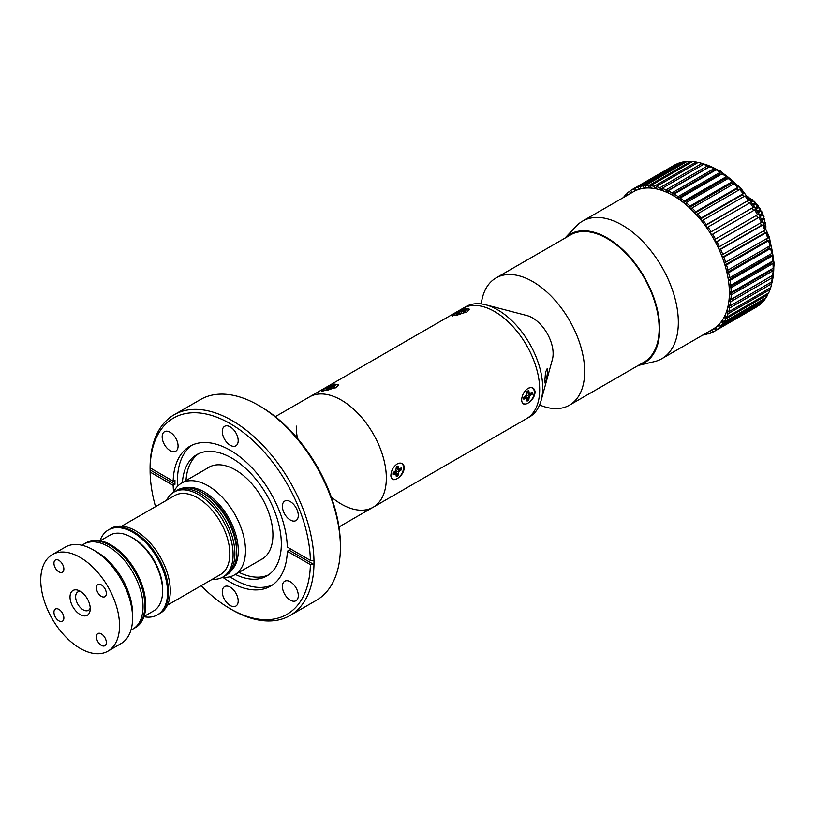 <?xml version="1.0" encoding="UTF-8"?>
<svg xmlns="http://www.w3.org/2000/svg" width="815" height="815" viewBox="0 0 815 815"><rect width="100%" height="100%" fill="white"/><g stroke="black" fill="none" stroke-linecap="round" stroke-linejoin="round"><path stroke-width="1.22" d="M275.307 416.659L309.466 396.936A63.682 36.767 60 0 1 341.312 400.084A63.682 36.767 60 0 1 382.907 456.206A63.682 36.767 60 0 1 373.148 507.236A63.682 36.767 60 0 1 331.277 496.977M166.627 500.237A49.032 28.311 60 0 1 173.901 492.117L175.694 491.078A49.032 28.311 60 0 1 200.215 493.503A49.032 28.311 60 0 1 232.244 536.718A49.032 28.311 60 0 1 224.736 576.011L226.529 574.972A49.032 28.311 60 0 0 234.048 535.679A49.032 28.311 60 0 0 202.018 492.464A49.032 28.311 60 0 0 177.497 490.039L175.694 491.078A49.032 28.311 60 0 1 200.215 493.503A49.032 28.311 60 0 1 232.244 536.718A49.032 28.311 60 0 1 224.736 576.011L222.933 577.051A49.032 28.311 60 0 1 212.267 579.282M173.463 492.382A52.985 30.593 60 0 1 181.531 483.152A52.985 30.593 60 0 1 208.019 485.781A52.985 30.593 60 0 1 242.636 532.47A52.985 30.593 60 0 1 234.516 574.921A52.985 30.593 60 0 1 222.485 577.295M185.494 487.767A47.891 27.649 60 0 1 204.422 492.015A47.891 27.649 60 0 1 234.312 530.015A47.891 27.649 60 0 1 232.499 569.176M203.241 493.197A45.64 26.345 60 0 1 204.422 493.849A45.64 26.345 60 0 1 236.666 551.103M258.457 405.289L260.26 406.328A113.356 65.444 60 0 1 340.405 545.154L340.405 547.232A115.903 66.912 -120 0 0 258.457 405.289A115.903 66.912 -120 0 0 200.5 399.544L174.084 414.794A115.903 66.912 60 0 1 262.562 444.98A115.903 66.912 60 0 1 313.969 560.394A115.903 66.912 60 0 1 313.989 562.493A115.903 66.912 60 0 1 313.969 564.561A115.903 66.912 60 0 1 289.987 615.549A115.903 66.912 60 0 1 232.03 609.803L230.238 608.764A113.356 65.444 -120 0 0 310.372 564.561L313.969 564.561L289.101 550.196A80.746 46.618 -120 0 0 289.131 548.138L289.131 548.138M313.969 560.394L310.372 560.394L287.308 547.079A80.746 46.618 -120 0 0 251.254 467.046A80.746 46.618 -120 0 0 189.864 446.284A80.746 46.618 -120 0 0 173.167 481.186L174.97 480.147A80.746 46.618 -120 0 0 174.94 482.205A80.746 46.618 -120 0 0 174.97 484.304L173.167 485.343L150.103 472.028L150.103 469.949A115.903 66.912 60 0 1 150.082 467.861A115.903 66.912 60 0 1 150.103 465.793A115.903 66.912 60 0 1 174.084 414.794M290.344 600.176A11.247 6.5 -120 0 0 295.967 600.726A11.247 6.5 -120 0 0 297.689 591.71A11.247 6.5 -120 0 0 290.344 581.798A11.247 6.5 -120 0 0 284.72 581.248A11.247 6.5 -120 0 0 282.988 590.254A11.247 6.5 -120 0 0 290.344 600.176M290.344 520.031A11.247 6.5 -120 0 0 295.967 520.581A11.247 6.5 -120 0 0 297.689 511.576A11.247 6.5 -120 0 0 290.344 501.653A11.247 6.5 -120 0 0 284.72 501.103A11.247 6.5 -120 0 0 282.988 510.119A11.247 6.5 -120 0 0 290.344 520.031M230.238 445.255A11.247 6.5 -120 0 0 235.861 445.815A11.247 6.5 -120 0 0 237.583 436.799A11.247 6.5 -120 0 0 230.238 426.887A11.247 6.5 -120 0 0 224.614 426.327A11.247 6.5 -120 0 0 222.882 435.342A11.247 6.5 -120 0 0 230.238 445.255M170.131 450.624A11.247 6.5 -120 0 0 175.755 451.184A11.247 6.5 -120 0 0 177.476 442.168A11.247 6.5 -120 0 0 170.131 432.256A11.247 6.5 -120 0 0 164.508 431.695A11.247 6.5 -120 0 0 162.776 440.711A11.247 6.5 -120 0 0 170.131 450.624M289.101 550.196L287.308 551.246L310.372 564.561M173.167 485.343A80.746 46.618 -120 0 0 173.615 492.046M222.852 577.326A80.746 46.618 -120 0 0 270.611 586.138A80.746 46.618 -120 0 0 287.308 551.246M192.075 445.133A80.746 46.618 -120 0 0 177.456 480.758A80.746 46.618 -120 0 0 177.639 486.188M229.942 576.775A80.746 46.618 -120 0 0 272.709 584.793M235.372 574.422A70.049 40.444 -120 0 0 266.821 575.981A70.049 40.444 -120 0 0 281.328 543.911A70.049 40.444 -120 0 0 250.755 473.413A70.049 40.444 -120 0 0 196.772 454.648A70.049 40.444 -120 0 0 182.397 482.653M238.978 572.344A70.049 40.444 -120 0 0 268.573 574.86M230.238 605.545A11.247 6.5 -120 0 0 235.861 606.095A11.247 6.5 -120 0 0 237.583 597.079A11.247 6.5 -120 0 0 230.238 587.167A11.247 6.5 -120 0 0 224.614 586.617A11.247 6.5 -120 0 0 222.882 595.633A11.247 6.5 -120 0 0 230.238 605.545M289.987 615.549L316.403 600.298A115.903 66.912 -120 0 0 340.405 547.232M260.392 559.986A53.067 30.644 -120 0 0 272.923 534.895A53.067 30.644 -120 0 0 248.769 480.463A53.067 30.644 -120 0 0 207.407 468.207M198.616 453.69A70.049 40.444 -120 0 0 185.993 480.575M150.103 469.949L174.97 484.304M173.167 481.186L150.103 467.871L150.103 465.793M310.372 560.394A113.356 65.444 -120 0 0 230.238 423.657A113.356 65.444 -120 0 0 150.103 467.871M150.103 472.028A113.356 65.444 -120 0 0 155.533 506.645M201.173 585.69A113.356 65.444 -120 0 0 230.238 608.764M55.4 609.05L55.4 609.05A7.019 4.055 -120 0 0 55.4 617.149A7.019 4.055 -120 0 0 62.419 621.203A7.019 4.055 -120 0 0 62.419 613.104A7.019 4.055 -120 0 0 55.4 609.05M55.4 560.027L55.4 560.027A7.019 4.055 -120 0 0 55.4 568.126A7.019 4.055 -120 0 0 62.419 572.181A7.019 4.055 -120 0 0 62.419 564.082A7.019 4.055 -120 0 0 55.4 560.027M97.851 584.538L97.851 584.538A7.019 4.055 -120 0 0 97.851 592.637A7.019 4.055 -120 0 0 104.87 596.692A7.019 4.055 -120 0 0 104.87 588.593A7.019 4.055 -120 0 0 97.851 584.538M97.851 633.561L97.851 633.561A7.019 4.055 -120 0 0 97.851 641.66A7.019 4.055 -120 0 0 104.87 645.714A7.019 4.055 -120 0 0 104.87 637.615A7.019 4.055 -120 0 0 97.851 633.561M121.048 643.565L107.988 651.114A55.705 32.162 -120 0 0 107.988 586.79A55.705 32.162 -120 0 0 52.282 554.638A55.705 32.162 -120 0 0 52.282 618.952A55.705 32.162 -120 0 0 107.988 651.114L121.048 643.565A55.705 32.162 -120 0 0 132.58 618.076A55.705 32.162 -120 0 0 93.195 549.85A55.705 32.162 -120 0 0 65.343 547.089L52.282 554.638L65.343 547.089M132.876 629.048L134.669 628.008L132.876 629.048A49.032 28.311 -120 0 0 132.876 572.425A49.032 28.311 -120 0 0 83.833 544.114L85.636 543.075A49.032 28.311 60 0 1 102.181 541.975A49.032 28.311 60 0 1 140.435 583.52A49.032 28.311 60 0 1 134.669 628.008L134.669 628.008A49.032 28.311 -120 0 0 134.669 571.386A49.032 28.311 -120 0 0 85.636 543.075L83.833 544.114A49.032 28.311 -120 0 0 82.081 545.286M87.287 615.264A14.303 8.262 -120 0 0 90.17 610.109A14.303 8.262 -120 0 0 78.892 590.559A14.303 8.262 -120 0 0 72.983 590.488A14.303 8.262 -120 0 0 72.983 607.002A14.303 8.262 -120 0 0 87.287 615.264M88.448 610.333A10.615 6.133 -120 0 0 90.231 608.051A10.615 6.133 -120 0 1 85.239 610.669A10.615 6.133 -120 0 1 75.989 599.636A10.615 6.133 -120 0 1 80.695 591.537A10.615 6.133 -120 0 0 77.833 591.945A10.615 6.133 -120 0 0 77.833 604.2A10.615 6.133 -120 0 0 88.448 610.333M93.195 549.85L96.944 552.02A50.398 29.096 60 0 1 132.58 613.736L132.58 618.076M85.636 543.075L86.543 542.556A49.032 28.311 60 0 1 103.077 541.445A49.032 28.311 60 0 1 141.341 583A49.032 28.311 60 0 1 135.575 627.489L134.669 628.008M162.572 593.025A42.176 24.348 -120 0 0 145.121 548.037A42.176 24.348 -120 0 0 129.88 536.402M148.014 543.554A49.032 28.311 -120 0 0 109.291 529.414A49.032 28.311 60 0 1 133.813 531.849A49.032 28.311 60 0 1 165.842 575.054A49.032 28.311 60 0 1 158.324 614.347A49.032 28.311 -120 0 0 148.014 543.554M143.929 616.721A49.032 28.311 -120 0 0 157.427 614.867A49.032 28.311 -120 0 0 147.108 544.074A49.032 28.311 -120 0 0 108.395 529.933A49.032 28.311 -120 0 0 100.031 540.691M100.286 540.742L109.842 535.221A43.725 25.245 60 0 1 140.149 543.625A43.725 25.245 60 0 1 161.798 582.246A43.725 25.245 60 0 1 153.577 610.965L144.011 616.486M173.901 492.117A49.032 28.311 60 0 1 198.412 494.542A49.032 28.311 60 0 1 230.451 537.757A49.032 28.311 60 0 1 222.933 577.051M121.761 526.144L174.726 495.561A45.64 26.345 60 0 1 197.536 497.822A45.64 26.345 60 0 1 227.354 538.043A45.64 26.345 60 0 1 220.356 574.616L167.401 605.188M108.395 529.933L111.095 528.375A49.032 28.311 60 0 1 135.616 530.809A49.032 28.311 60 0 1 167.645 574.015A49.032 28.311 60 0 1 160.127 613.308L157.427 614.867M481.257 303.924A73.442 42.4 60 0 1 496.019 277.956A73.442 42.4 60 0 1 574.443 329.902A73.442 42.4 60 0 1 569.461 405.167A73.442 42.4 60 0 1 539.591 404.963M564.826 238.235L576.348 226.05A79.391 45.834 60 0 1 582.501 221.16A79.391 45.834 60 0 1 673.424 292.972A79.391 45.834 60 0 1 661.892 358.671A79.391 45.834 60 0 1 654.577 361.565L638.267 365.446M661.892 358.671L712.931 329.199A79.391 45.834 -120 0 0 724.464 263.51A79.391 45.834 -120 0 0 633.54 191.698L582.501 221.16M638.308 365.415A74.297 42.9 -120 0 0 655.128 301.448A74.297 42.9 -120 0 0 564.866 238.204M642.658 362.909A73.493 42.431 -120 0 0 654.608 301.418A73.493 42.431 -120 0 0 569.216 235.698M627.163 193.919L625.675 194.785A81.938 47.311 -120 0 0 623.506 197.403L623.557 197.464M626.409 195.814L625.675 194.785M630.861 190.547L629.394 191.403A81.938 47.311 -120 0 0 626.888 193.542L627.896 194.958M675.686 164.64L633.591 188.774A81.938 47.311 -120 0 0 632.267 189.488A81.938 47.311 -120 0 0 630.779 190.415L631.859 192.157L630.474 193.145L629.394 191.403M675.625 164.508A81.938 47.311 -120 0 0 674.29 165.221L632.267 189.488M680.443 163.082L638.227 186.93A81.938 47.311 -120 0 0 635.13 188.051L636.107 189.864L634.569 190.578L636.036 189.732M634.569 190.578L633.591 188.774M635.13 188.051L677.163 163.784A81.938 47.311 -120 0 1 680.26 162.664M685.547 162.338L685.272 161.625L643.249 185.891A81.938 47.311 -120 0 0 639.907 186.482L640.763 188.336L639.082 188.785L640.57 187.929M639.082 188.785L638.227 186.93M639.907 186.482L681.931 162.216A81.938 47.311 -120 0 1 685.272 161.625M690.947 162.43L690.621 161.411L648.587 185.677A81.938 47.311 -120 0 0 645.042 185.728L645.775 187.603L643.972 187.766L645.49 186.89M643.972 187.766L643.249 185.891M645.042 185.728L687.065 161.462A81.938 47.311 -120 0 1 690.621 161.411M696.56 163.357L696.234 162.012L654.211 186.278A81.938 47.311 -120 0 0 650.482 185.789L651.083 187.664L649.188 187.552L650.757 186.645M649.188 187.552L648.587 185.677M650.482 185.789L692.516 161.523A81.938 47.311 -120 0 1 696.234 162.012M702.347 165.099L702.061 163.418L660.028 187.684A81.938 47.311 -120 0 0 656.177 186.666L656.635 188.53L654.659 188.133L656.309 187.185M654.659 188.133L654.211 186.278M656.177 186.666L698.211 162.399A81.938 47.311 -120 0 1 702.061 163.418M712.656 234.19L754.69 209.924A81.938 47.311 -120 0 1 757.512 214.814L715.489 239.08A81.938 47.311 -120 0 0 712.656 234.19L711.689 234.883L710.14 232.387L753.141 207.438L711.118 231.704A81.938 47.311 -120 0 0 708.011 227.018L707.155 227.884L705.474 225.511L748.353 200.378L706.32 224.634A81.938 47.311 -120 0 0 702.968 220.203L702.245 221.242L700.442 219.011L742.475 194.744L743.198 193.705L701.175 217.972A81.938 47.311 -120 0 0 697.609 213.836L697.019 215.028L695.124 212.97L737.147 188.703L737.738 187.501L695.715 211.768A81.938 47.311 -120 0 0 691.986 207.978L691.538 209.323L689.561 207.438L731.585 183.181L732.033 181.837L690.01 206.103A81.938 47.311 -120 0 0 686.149 202.691L685.853 204.168L683.816 202.497L725.849 178.23L726.145 176.763L684.121 201.03A81.938 47.311 -120 0 0 680.179 198.035L680.026 199.624L677.958 198.188L719.991 173.921L720.144 172.342L678.111 196.598A81.938 47.311 -120 0 0 674.127 194.072L674.127 195.753L672.049 194.561L714.083 170.294L714.083 168.613L672.049 192.88A81.938 47.311 -120 0 0 668.066 190.832L668.218 192.595L666.161 191.657L708.184 167.391L708.031 165.628L665.998 189.895A81.938 47.311 -120 0 0 662.065 188.357L662.371 190.18L660.344 189.508L662.086 188.499M660.344 189.508L660.028 187.684M662.065 188.357L704.089 164.09A81.938 47.311 -120 0 1 708.031 165.628M666.161 191.657L665.998 189.895M668.066 190.832L710.089 166.566A81.938 47.311 -120 0 1 714.083 168.613M672.049 194.561L672.049 192.88M714.694 170.651L714.083 170.294M674.127 194.072L716.151 169.805A81.938 47.311 -120 0 1 720.144 172.342M677.958 198.188L678.111 196.598M720.878 174.542L719.991 173.921M680.179 198.035L722.202 173.778A81.938 47.311 -120 0 1 726.145 176.763M683.816 202.497L684.121 201.03M726.949 179.137L725.849 178.23M686.149 202.691L728.182 178.424A81.938 47.311 -120 0 1 732.033 181.837M689.561 207.438L690.01 206.103M732.858 184.373L731.585 183.181M691.986 207.978L734.009 183.711A81.938 47.311 -120 0 1 737.738 187.501M695.124 212.97L695.715 211.768M738.533 190.211L737.147 188.703M697.609 213.836L739.643 189.569A81.938 47.311 -120 0 1 743.198 193.705M700.442 219.011L701.175 217.972M743.932 196.558L742.475 194.744M702.968 220.203L745.002 195.936A81.938 47.311 -120 0 1 748.353 200.378M705.474 225.511L706.32 224.634M748.995 203.353L747.498 201.244M708.011 227.018L750.034 202.752A81.938 47.311 -120 0 1 753.141 207.438M710.14 232.387L711.118 231.704M753.651 210.525L752.174 208.131M716.884 241.658L758.908 217.391A81.938 47.311 -120 0 1 761.424 222.424L719.4 246.68A81.938 47.311 -120 0 0 716.884 241.658L715.804 242.157L714.409 239.579L715.489 239.08M715.804 242.157L757.828 217.9L756.483 215.405M758.908 217.391L757.828 217.9M720.623 249.329L762.657 225.062A81.938 47.311 -120 0 1 764.837 230.176L722.803 254.443A81.938 47.311 -120 0 0 720.623 249.329L719.451 249.635L718.229 246.996L719.4 246.68M719.451 249.635L761.475 225.378L760.385 223.025M762.657 225.062L761.475 225.378M723.852 257.122L765.876 232.856A81.938 47.311 -120 0 1 767.699 238.011L725.666 262.267A81.938 47.311 -120 0 0 723.852 257.122L722.589 257.234L721.55 254.565L722.803 254.443M722.589 257.234L764.613 232.968L763.767 230.798M765.876 232.856L764.613 232.968M726.522 264.946L768.545 240.68A81.938 47.311 -120 0 1 769.981 245.814L727.958 270.081A81.938 47.311 -120 0 0 726.522 264.946L725.187 264.865L724.341 262.196L725.666 262.267M725.187 264.865L767.221 240.608L766.599 238.642M768.545 240.68L767.221 240.608M728.6 272.73L770.633 248.463A81.938 47.311 -120 0 1 771.673 253.516L729.649 277.783A81.938 47.311 -120 0 0 728.6 272.73L727.225 272.454L726.573 269.806L727.958 270.081M727.225 272.454L769.248 248.188L768.83 246.476M770.633 248.463L769.248 248.188M730.087 280.37L772.111 256.104A81.938 47.311 -120 0 1 772.742 261.024L730.719 285.291A81.938 47.311 -120 0 0 730.087 280.37L728.661 279.902L728.223 277.314L729.649 277.783M728.661 279.902L770.684 255.645L770.45 254.219M772.111 256.104L770.684 255.645M730.943 287.797L772.966 263.54A81.938 47.311 -120 0 1 773.191 268.267L731.157 292.524A81.938 47.311 -120 0 0 730.943 287.797L729.496 287.145L729.272 284.629L730.719 285.291M729.496 287.145L771.52 262.878L771.418 261.788M772.966 263.54L771.52 262.878M731.167 294.928L773.191 270.662A81.938 47.311 -120 0 1 772.997 275.154L730.963 299.411A81.938 47.311 -120 0 0 731.167 294.928L729.71 294.093L729.7 291.689L731.157 292.524M729.71 294.093L771.734 269.826L771.734 269.103M773.191 270.662L771.734 269.826M730.749 301.672L772.783 277.416A81.938 47.311 -120 0 1 772.162 281.613L730.138 305.88A81.938 47.311 -120 0 0 730.749 301.672L729.303 300.664L729.517 298.412L730.963 299.411M729.303 300.664L771.357 276.091M772.783 277.416L771.336 276.407M729.71 307.978L771.744 283.712A81.938 47.311 -120 0 1 770.715 287.573L728.692 311.839A81.938 47.311 -120 0 0 729.71 307.978L728.284 306.807L728.712 304.708L730.138 305.88M728.284 306.807L730.036 305.798M771.744 283.712L770.409 282.622M728.05 313.755L770.083 289.488A81.938 47.311 -120 0 1 768.657 292.972L726.634 317.239A81.938 47.311 -120 0 0 728.05 313.755L726.664 312.44L727.306 310.525L728.692 311.839M726.664 312.44L728.315 311.483M770.083 289.488L769.065 288.53M725.788 318.94L767.822 294.684A81.938 47.311 -120 0 1 766.019 297.75L723.985 322.017A81.938 47.311 -120 0 0 725.788 318.94L724.464 317.493L725.299 315.792L726.634 317.239M724.464 317.493L726.033 316.587M767.822 294.684L767.088 293.879M722.956 323.494L764.979 299.237A81.938 47.311 -120 0 1 762.82 301.856L720.786 326.122A81.938 47.311 -120 0 0 722.956 323.494L721.693 321.935L722.722 320.448L723.985 322.017M721.693 321.935L723.211 321.049M764.979 299.237L764.501 298.626M719.574 327.355L761.607 303.099A81.938 47.311 -120 0 1 759.101 305.238L717.068 329.505A81.938 47.311 -120 0 0 719.574 327.355L718.392 325.694L719.614 324.452L720.786 326.122M718.392 325.694L719.879 324.839M707.481 332.347L708.235 333.967A81.938 47.311 -120 0 0 711.332 332.846L710.354 331.033L711.892 330.32L712.87 332.133A81.938 47.311 -120 0 0 714.205 331.41A81.938 47.311 -120 0 0 715.682 330.483L714.602 328.74L715.988 327.752L717.068 329.505M714.602 328.74L716.069 327.895M715.682 330.483L757.634 306.083M714.205 331.41L756.228 307.143A81.938 47.311 -120 0 0 757.716 306.226M711.332 332.846L712.799 332M703.151 334.843L703.223 335.006A81.938 47.311 -120 0 0 706.564 334.415L708.041 333.559M706.564 334.415L706.004 333.203M765.397 226.295L765.377 226.815M764.582 221.812L765.53 222.689L765.774 224.594L765.091 225.694M765.142 222.841L764.012 222.149L764.725 221.731L763.604 222.373L764.725 221.731A25.051 14.466 -120 0 0 764.052 219.113L763.044 218.389L763.624 217.768L761.882 218.777M764.674 218.868L764.725 221.731M764.399 219.204L762.483 220.009M763.431 216.158L763.624 217.768A25.051 14.466 -120 0 0 762.626 215.129L761.618 214.61L762.045 213.795L759.926 215.017M763.268 218.216L761.994 219.001M763.176 215.486L762.626 215.129L763.176 215.486M761.913 214.243L762.045 213.795A25.051 14.466 -120 0 0 760.752 211.207L759.763 210.912L760.028 209.924L757.797 211.217M760.884 214.314L761.618 214.61L760.161 215.445M761.852 212.46L762.045 213.795M761.526 211.808L760.752 211.207L761.526 211.808M760.028 209.924L759.875 208.905L760.028 209.924A25.051 14.466 -120 0 0 758.48 207.489L757.543 207.407L757.634 206.297L755.556 207.489M759.488 208.283L758.48 207.489L759.02 207.336L757.95 207.244M757.38 208.11L757.543 207.407L757.38 208.11M757.634 206.297L757.573 205.584L757.634 206.297A25.051 14.466 -120 0 0 755.872 204.066L755.026 204.219L754.934 202.996L753.274 203.954M757.135 205.023L756.208 203.944L753.885 204.881M754.934 202.996L754.934 202.996A25.051 14.466 -120 0 0 753.029 201.05L752.286 201.427L752.021 200.144L751.033 200.714M755.566 204.056L755.454 202.578L754.079 201.173L751.776 201.774M752.388 201.376L751.756 201.733M752.245 200.052L752.021 200.144A25.051 14.466 -120 0 0 750.014 198.534L752.591 199.818L752.856 201.132M763.156 218.318L764.175 219.041M764.134 223.534L764.979 223.045A25.051 14.466 -120 0 1 765.305 225.572M760.609 216.291L762.626 215.129M758.531 212.491L760.752 211.207M758.164 211.839L759.763 210.912M756.32 208.732L758.48 207.489M756.045 208.273L757.543 207.407M754.048 205.125L755.872 204.066M539.683 389.55A63.682 36.767 60 0 1 526.49 418.706L373.148 507.236A63.682 36.767 60 0 0 386.341 478.079A63.682 36.767 60 0 0 358.539 414A63.682 36.767 60 0 0 309.466 396.936L462.808 308.406A63.682 36.767 60 0 1 511.881 325.46A63.682 36.767 60 0 1 539.683 389.55A63.682 36.767 60 0 1 526.49 418.706L529.495 416.974A63.682 36.767 60 0 0 541.079 400.634A63.682 36.767 60 0 0 542.678 387.818A63.682 36.767 60 0 0 485.75 304.8A63.682 36.767 60 0 0 465.813 306.674L462.808 308.406A63.682 36.767 60 0 1 511.881 325.46A63.682 36.767 60 0 1 539.683 389.55M527.937 388.46C532.093 386.565 534.497 387.808 535.149 392.168C534.497 396.925 532.093 400.583 527.937 403.15C524.076 405.218 521.967 404.148 521.641 399.971C521.977 395.041 524.076 391.2 527.937 388.46L528.731 388.062M521.692 400.888L521.641 399.971M397.17 463.959C401.326 462.064 403.731 463.297 404.383 467.667C403.731 472.425 401.326 476.082 397.17 478.649C393.309 480.707 391.2 479.648 390.874 475.461C391.21 470.53 393.309 466.7 397.17 463.959L397.964 463.562M390.925 476.388L390.874 475.461M297.414 438.327A63.682 36.767 60 0 1 296.283 426.082M456.105 312.807L465.416 308.59L469.572 309.425L466.588 312.135L452.386 315.863L455.055 313.408M325.338 388.307L334.649 384.089L338.806 384.924L335.821 387.624L321.619 391.363L324.288 388.908M523.699 398.311A4.921 2.842 120 0 0 524.626 397.914A4.921 2.842 120 0 0 524.819 397.802M395.448 472.058A4.921 2.842 120 0 0 396.324 470.815M528.11 392.107A4.921 2.842 120 0 0 527.988 390.884M544.848 380.717L545.123 383.152L546.447 379.617L547.711 371.345L547.13 368.726L545.52 372.323L544.848 380.717M485.75 304.8L527.02 315.568A29.197 16.86 60 0 1 553.12 353.639A29.197 16.86 60 0 1 552.387 359.507L541.079 400.634M400.878 468.187A5.848 3.372 -60 0 1 400.899 468.686A5.848 3.372 -60 0 1 400.817 469.664L397.404 469.348L399.676 470.846L401.337 469.888A6 3.464 120 0 0 401.337 467.922L398.515 469.002L398.026 466.017A6 3.464 120 0 0 396.324 466.995L395.846 470.54L398.515 472.079L399.676 470.846M400.817 469.664L401.337 469.888M396.324 468.055L398.515 469.002M396.324 467.138L398.026 467.922M395.846 470.54L393.024 472.731A6 3.464 120 0 0 393.024 474.687L395.846 473.617L396.324 476.592A6 3.464 120 0 0 398.026 475.614L398.515 472.079M393.146 472.659L394.674 473.729M393.94 472.201L395.846 473.617M396.732 464.234A8.996 5.196 -60 0 1 403.537 467.637A8.996 5.196 -60 0 1 397.689 478.334A8.996 5.196 -60 0 1 390.894 476.123M398.026 473.709L395.601 472.486L398.026 475.614M397.577 475.277A5.848 3.372 -60 0 1 396.324 476.062M327.212 388.806A5.848 1.233 158.8 0 1 327.813 388.49L328.679 389.438M330.91 388.592L330.483 387.451L327.559 387.95A6 1.263 -21.2 0 0 325.857 388.928L327.813 388.989L325.409 390.579A6 1.263 -21.2 0 0 326.886 390.456L333.06 388.286L332.795 387.247L335.199 385.648A6 1.263 -21.2 0 0 333.732 385.78L330.483 387.451M329.403 389.112L328.985 387.818M327.813 388.49L327.559 387.95M328.18 389.702L327.813 388.989M327.335 390.191L327.07 389.631M333.508 388.052L332.795 387.247M333.06 388.286A6 1.263 -21.2 0 0 334.751 387.308L333.325 387.431M321.956 391.455A8.996 1.905 158.8 0 1 326.866 387.532A8.996 1.905 158.8 0 1 336.666 384.446A8.996 1.905 158.8 0 1 338.714 385.118M336.3 387.339A8.996 1.905 158.8 0 1 335.281 387.93M531.645 392.698A5.848 3.372 -60 0 1 531.665 393.187A5.848 3.372 -60 0 1 531.584 394.175L528.171 393.849L530.443 395.346L532.103 394.389A6 3.464 120 0 0 532.103 392.433L529.281 393.502L528.792 390.517A6 3.464 120 0 0 527.091 391.495L526.612 395.041L529.281 396.579L530.443 395.346M527.091 392.555L529.281 393.502M527.091 391.638L528.792 392.433M526.612 395.041L523.79 397.231A6 3.464 120 0 0 523.79 399.187L526.612 398.117L527.091 401.102A6 3.464 120 0 0 528.792 400.114L529.281 396.579M523.902 397.16L525.441 398.229M524.707 396.701L526.612 398.117M527.499 388.735A8.996 5.196 -60 0 1 534.304 392.137A8.996 5.196 -60 0 1 528.456 402.834A8.996 5.196 -60 0 1 521.661 400.623M527.091 400.572A5.848 3.372 -60 0 0 528.344 399.778L526.368 396.987L528.792 398.209M457.979 313.306A5.848 1.233 158.8 0 1 458.58 312.991L459.446 313.938M463.847 312.777L463.562 311.748L465.966 310.158A6 1.263 -21.2 0 0 464.499 310.281L458.325 312.451A6 1.263 -21.2 0 0 456.624 313.429L458.58 313.49L456.176 315.089A6 1.263 -21.2 0 0 457.653 314.957L463.827 312.787A6 1.263 -21.2 0 0 465.518 311.809L463.562 311.748M463.521 312.817L462.839 311.238M461.677 313.092L461.249 311.951M460.169 313.612L459.752 312.328M458.58 312.991L458.325 312.451M458.947 314.203L458.58 313.49M458.101 314.692L457.836 314.132M452.722 315.955A8.996 1.905 158.8 0 1 457.633 312.033A8.996 1.905 158.8 0 1 467.433 308.946A8.996 1.905 158.8 0 1 469.481 309.619M467.066 311.839A8.996 1.905 158.8 0 1 466.048 312.43M464.275 312.553L464.092 311.941M769.706 289.131A79.391 45.834 -120 0 0 770.246 287.848M771.673 283.651A79.391 45.834 -120 0 0 768.891 237.858A79.391 45.834 -120 0 0 702.082 163.53M697.711 162.694A79.391 45.834 -120 0 0 696.367 162.531M338.979 526.959L373.148 507.236M234.516 574.921L263.388 558.255M181.531 483.152L210.413 466.475M569.461 405.167L645.164 361.463M496.019 277.956L571.712 234.251M769.869 289.284L770.572 287.654M771.061 286.401L774.25 263.856L769.411 237.287L757.634 210.932L740.509 187.786L720.307 170.967L699.678 162.755M696.316 162.317L698.027 162.501M765.886 226.366L765.856 228.261M765.244 225.602L765.866 226.336M763.339 214.997L764.032 216.841M761.984 214.274L763.278 214.936M761.556 211.197L762.443 212.959M760.477 209.465L760.15 210.678L761.383 211.054M759.376 207.55L760.436 209.221M758.113 205.818L758.001 207.255M756.87 204.178L758.082 205.716M752.337 201.397L753.08 201.02M747.976 196.619L749.932 198.585"/></g></svg>
